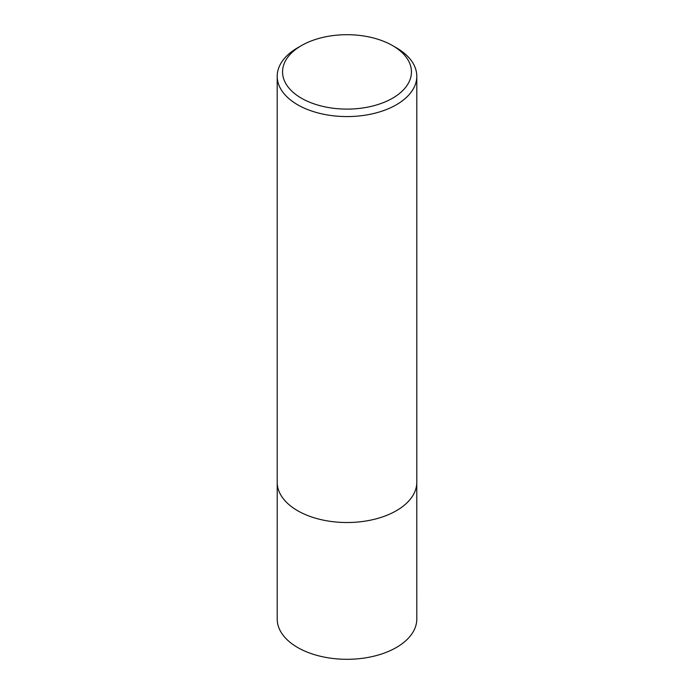 <?xml version="1.0" encoding="UTF-8"?>
<svg xmlns="http://www.w3.org/2000/svg" width="694" height="694" viewBox="0 0 694 694"><rect width="100%" height="100%" fill="white"/><g stroke="black" fill="none" stroke-linecap="round" stroke-linejoin="round"><path stroke-width="1.04" d="M396.352 47.782L392.561 45.596A64.438 37.198 180 0 1 392.561 98.21A64.438 37.198 180 0 1 301.439 98.21A64.438 37.198 180 0 1 301.439 45.596A64.438 37.198 180 0 1 392.561 45.596L396.352 47.782A69.799 40.295 180 0 1 416.799 76.279A69.799 40.295 180 0 1 347 116.575A69.799 40.295 180 0 1 277.201 76.279A69.799 40.295 180 0 1 297.648 47.782L301.439 45.596M416.799 76.279L416.799 482.226A69.799 40.295 180 0 1 347 522.521A69.799 40.295 180 0 1 277.201 482.226L277.201 76.279M416.782 483.05L416.799 619.005A69.799 40.295 180 0 1 347 659.3A69.799 40.295 180 0 1 277.201 619.005L277.218 483.05"/></g></svg>
